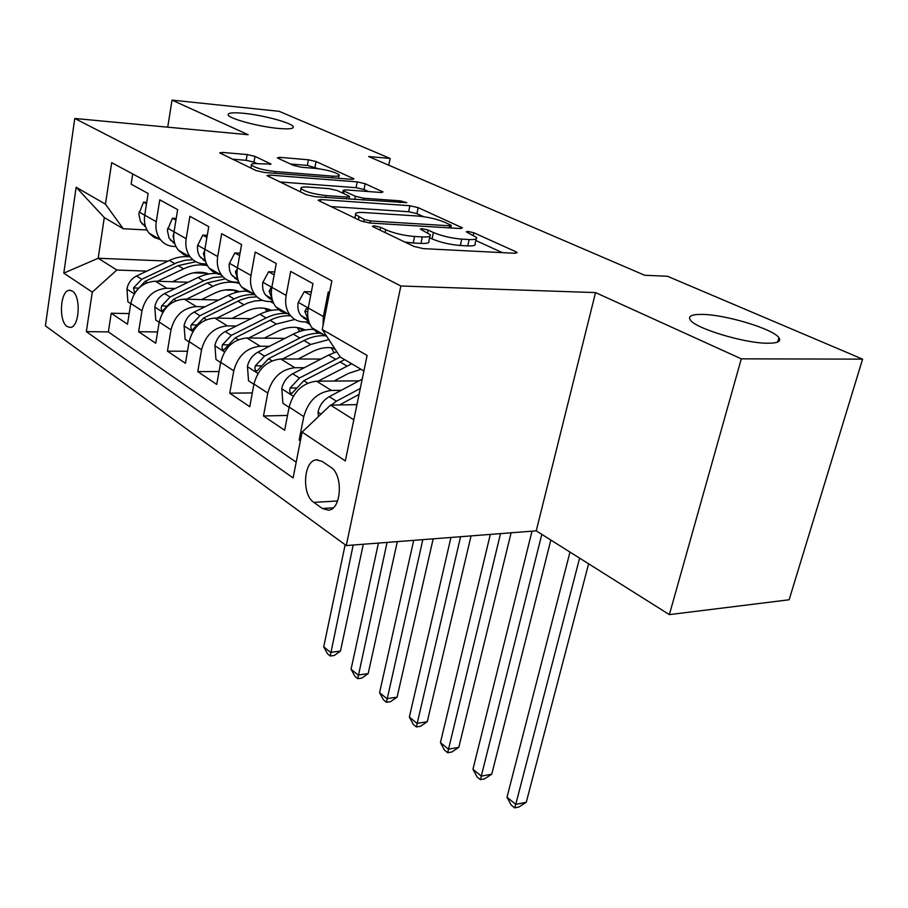 <?xml version="1.0" encoding="UTF-8"?>
<svg xmlns="http://www.w3.org/2000/svg" width="908" height="908" viewBox="0 0 908 908"><rect width="100%" height="100%" fill="white"/><g stroke="black" fill="none" stroke-linecap="round" stroke-linejoin="round"><path stroke-width="1.36" d="M374.3 225.82L372.45 226.319L373.222 226.852L414.014 246.454L423.298 248.622L514.938 253.275L517.14 252.583L515.744 251.686L473.885 232.788L467.836 231.381L466.247 231.824L476.484 237.431C477.426 239.088 474.975 239.791 469.152 239.542L461.729 239.122C451.276 238.237 441.844 236.023 433.411 232.516L428.19 230.099L422.027 228.657L420.325 229.122L430.21 234.684C431.175 236.443 428.542 237.192 422.311 236.931L414.57 236.489C403.708 235.569 394.095 233.322 385.718 229.747L380.566 227.284L374.3 225.82M278.223 128.414C289.232 129.379 294.215 128.754 293.171 126.552C291.184 122.682 262.889 115.123 243.798 113.318C232.505 112.252 227.306 112.853 228.214 115.1C229.872 118.903 259.064 126.711 278.223 128.414M767.964 343.235C777.759 343.201 781.402 341.351 778.916 337.697C773.298 328.957 725.447 314.565 702.247 314.406C691.885 314.259 687.889 316.075 690.273 319.877C694.983 328.344 744.866 343.485 767.964 343.235M67.169 326.551L70.359 327.447C79.473 327.277 81.221 296.087 72.345 291.093L69.292 290.288C60.178 290.594 58.43 321.273 67.169 326.551M254.989 156.358L247.18 154.553L222.437 152.431L219.657 152.896L256.045 170.545L264.205 172.441L351.566 179.319L353.961 178.842L316.063 161.556L308.425 159.785L279.959 157.356L277.405 157.788L278.223 158.333L293.579 165.426L301.422 167.242L315.734 168.423C327.368 169.853 335.166 171.998 339.138 174.881C339.728 176.05 337.549 176.458 332.6 176.129L275.192 171.567C263.252 170.137 255.318 167.957 251.403 165.052C250.835 163.792 253.264 163.349 258.678 163.735L271.027 164.053L254.989 156.358L253.968 162.135L246.17 160.319L232.391 159.172M248.145 134.713L172.043 100.118L279.153 111.321L390.122 158.457L368.625 156.539L644.691 275.272L667.459 276.259L862.6 359.137L741.291 358.842L595.535 292.592L400.859 285.997L74.774 118.471L248.145 134.713M320.842 199.556L318.141 200.18L319.117 200.85L360.953 220.95L369.851 223.028L460.22 228.51L462.501 227.885L418.179 207.648L409.894 205.719L320.842 199.556L320.467 201.497M306.359 194.721L266.963 175.607L269.71 175.074L357.241 181.884L365.186 183.722L382.983 191.951L380.611 192.462L345.619 189.874L343.111 190.408L344.087 191.066L355.403 196.31L363.711 198.239L400.326 200.85L406.829 202.666L314.883 196.707L306.359 194.721M129.186 313.578L111.23 313.226L127.506 324.213L130.786 303.454L141.977 310.774C145.541 296.803 153.804 289.3 166.766 288.267L175.165 288.517M157.583 331.953L138.629 331.715L155.733 343.258L159.218 322.056L170.999 329.763C174.722 315.462 183.155 307.744 196.31 306.598L204.958 306.791M187.491 351.248L167.435 351.158L185.436 363.302L189.136 341.624L201.553 349.75C205.446 335.12 214.061 327.164 227.409 325.893L236.33 326.029M219.021 371.554L197.762 371.622L216.74 384.424L220.678 362.258L233.765 370.827C237.851 355.845 246.658 347.651 260.199 346.232L269.392 346.3M252.311 392.926L229.735 393.187L249.757 406.705L253.956 384.027L267.792 393.073C272.071 377.739 281.071 369.284 294.816 367.717L304.316 367.695M287.507 415.455L263.479 415.966L284.658 430.256L289.13 407.045C293.545 391.473 302.67 382.847 316.529 381.19L358.989 380.872M329.513 292.66L328.242 291.956L323.407 316.586L322.998 325.824M323.509 334.553L317.13 332.396L312.057 327.89C308.141 322.51 306.87 315.882 308.255 307.982L312.954 283.602L290.685 271.424L286.156 295.441C284.84 303.227 286.133 309.776 290.061 315.099C293.534 319.457 298.062 321.716 303.635 321.897L308.97 321.988M287.166 313.419L280.856 311.262L275.805 306.813C271.889 301.524 270.573 295.032 271.855 287.314L276.248 263.536L255.216 252.038L250.983 275.476C249.757 283.069 251.096 289.493 255.012 294.725C258.474 299.016 262.968 301.263 268.473 301.479L272.899 301.592M252.799 293.443L246.545 291.275L241.528 286.883C237.612 281.684 236.25 275.317 237.453 267.792L241.573 244.57L221.666 233.697L217.704 256.578C216.558 264.001 217.931 270.289 221.836 275.442C225.298 279.664 229.747 281.9 235.172 282.15L238.827 282.274M221.234 274.636C216.297 274.103 212.245 271.901 209.067 268.019C205.163 262.9 203.767 256.658 204.89 249.303L208.761 226.637L189.897 216.32L186.174 238.679C185.096 245.932 186.515 252.095 190.408 257.168C193.847 261.322 198.25 263.547 203.608 263.831L206.57 263.944M189.999 256.646L183.518 254.558L178.286 250.12C174.404 245.081 172.974 238.974 174.018 231.79L177.65 209.623L159.763 199.839L156.255 221.7C155.257 228.793 156.698 234.832 160.568 239.826C163.996 243.912 168.355 246.113 173.644 246.431L176.004 246.545M224.673 289.993L234.332 290.288M234.582 290.288L235.183 290.31M130.786 303.454C134.282 289.595 142.477 282.172 155.359 281.196L188.16 282.252M258.791 308.028L263.399 308.13M159.218 322.056C162.873 307.88 171.237 300.253 184.313 299.152L218.726 300.037M189.136 341.624C192.961 327.13 201.508 319.276 214.776 318.05L250.948 318.719M220.678 362.258C224.673 347.424 233.401 339.32 246.874 337.969L284.953 338.366M253.956 384.027C258.156 368.83 267.077 360.487 280.742 358.978L320.91 359.057M330.773 467.257L322.09 461.366L316.325 459.857C303.465 460.628 301.524 494.69 313.816 502.374L322.363 508.491L328.503 510.183C341.533 509.558 343.428 474.657 330.773 467.257M400.859 285.997L346.266 545.572L45.4 325.836L74.774 118.471M111.23 313.226L108.347 331.897L86.351 331.624L293.091 477.949L302.103 432.094L330.523 405.104L356.946 404.639M86.351 331.624L92.275 292.126L63.798 273.126L76.147 187.241L105.453 204.186L111.684 162.668L331.84 280.844L322.272 329.525L367.104 355.437L345.324 460.924L302.103 432.094M300.548 440.005L299.175 440.051L303.771 416.613C308.266 400.893 317.482 392.154 331.42 390.429L341.249 390.315M132.716 173.95L131.138 184.188L148.14 193.483L144.713 215.151C143.748 222.176 145.189 228.169 149.06 233.129L154.122 237.431L160.353 239.553M263.479 415.966L267.792 393.073M229.735 393.187L233.765 370.827M197.762 371.622L201.553 349.75M167.435 351.158L170.999 329.763M138.629 331.715L141.977 310.774M108.347 331.897L296.19 462.195M299.175 440.051L300.378 440.868M168.025 261.095L98.189 258.258L116.837 270.039L146.835 271.129M193.449 272.831L205.333 273.263M205.605 273.274L207.137 273.319M330.523 405.104L353.814 419.814M363.892 370.986L340.205 356.992L322.272 329.525M595.535 292.592L536.242 530.851L669.366 614.625L741.291 358.842M669.366 614.625L789.12 599.779L862.6 359.137M172.043 100.118L167.73 127.177M536.242 530.851L346.266 545.572M388.749 165.188L390.122 158.457M146.971 229.985L123.204 228.737L104.295 217.568L98.189 258.258L63.798 273.126M105.453 204.186L123.204 228.737M116.837 270.039L92.275 292.126M76.147 187.241L104.295 217.568M404.854 242.05L413.197 243.004L414.57 236.489M429.893 236.205L428.837 241.108C429.79 242.89 427.157 243.662 420.926 243.412L413.197 243.004M476.155 238.895L475.077 243.719C476.008 245.398 473.567 246.125 467.745 245.886L460.333 245.501C449.88 244.627 440.459 242.425 432.049 238.895L429.563 237.726M502.385 252.64L475.803 240.507M423.48 216.649L416.92 213.652L408.645 211.734L331.011 206.57M364.244 219.475L370.441 220.928L449.642 225.797L451.253 225.366L445.011 222.369C436.941 219.066 427.861 216.955 417.771 216.025L363.938 212.54C357.502 212.188 354.722 212.892 355.584 214.629L364.244 219.475L363.745 221.949M279.777 181.952L356.095 187.695L357.241 181.884M368.489 191.565L364.029 189.534L356.095 187.695M308.187 187.105C302.773 186.764 300.389 187.264 301.025 188.626C305.292 191.815 313.635 194.13 326.051 195.572L346.958 197.059L349.501 196.491L348.502 195.822L337.22 190.555L328.968 188.637L308.187 187.105M257.134 163.633L253.968 162.135M318.333 168.695L307.369 165.404L290.492 164.007M339.547 178.365L338.548 177.911M355.777 404.662L357.082 403.958M318.447 416.579L318.084 411.778C319.764 405.047 323.486 400.019 329.264 396.683L362.201 379.158M339.558 404.945L359.057 394.413M360.283 388.465L336.459 401.188L331.329 405.093M569.986 552.087L507.005 797.201L515.755 804.386L526.277 802.252L588.611 563.811M579.599 558.136L515.755 804.386L514.654 807.882L511.159 804.999L507.005 797.201M526.277 802.252L518.854 807.019L514.654 807.882M334.008 381.054L348.57 373.358L361.021 369.295M318.095 381.178L351.725 363.802M289.073 407.329L282.899 403.288L281.775 388.431C283.364 381.859 286.996 376.968 292.66 373.767L328.537 355.096L336.777 351.736M340.25 357.014L299.458 378.023L290.117 388.011C289.232 391.234 289.811 393.039 291.854 393.425L303.783 380.736L344.665 359.636M532.009 531.18L472.954 769.269L481.319 776.124L491.761 774.183L550.85 540.044M541.815 534.358L480.4 779.666L477.052 776.919L472.954 769.269M491.761 774.183L484.566 778.882L480.4 779.666M298.187 359.012L312.386 351.668C320.059 347.809 327.447 346.697 334.564 348.354M282.479 358.989L310.672 344.461L328.855 339.603M253.899 384.311L248.531 380.793L247.441 366.344C248.951 359.931 252.481 355.176 258.042 352.088L293.284 334.121C300.559 330.478 307.744 328.934 314.838 329.513M331.306 347.775L334.087 352.633M321.455 333.349C314.338 332.793 307.131 334.348 299.833 338.026L264.478 356.118L255.352 365.81C254.501 368.92 255.034 370.668 256.953 371.031L268.575 358.683L304.01 340.5C311.319 336.811 318.538 335.245 325.666 335.801M490.309 534.415L440.437 742.585L448.439 749.145L458.79 747.363L511.091 532.803M500.512 533.62L447.667 752.721L444.477 750.087L440.437 742.585M458.79 747.363L451.809 752.006L447.667 752.721M264.273 338.151L278.12 331.125C287.904 326.415 296.939 326.04 305.236 330.001M248.758 337.992L276.361 324.054L294.907 319.446M220.621 362.53L215.979 359.489L214.924 345.426C216.354 339.161 219.804 334.541 225.263 331.556L259.881 314.259C267.031 310.74 274.103 309.288 281.128 309.912M297.256 327.527L299.719 331.42M287.393 313.555C280.368 312.942 273.263 314.406 266.089 317.948L231.358 335.37L222.437 344.79C221.62 347.798 222.108 349.478 223.913 349.841L235.24 337.81L270.051 320.297C276.963 316.881 283.818 315.382 290.639 315.814M304.452 330.16L303.238 329.105M301.002 328.333L302.966 330.489M450.947 537.468L409.349 717.07L416.988 723.347L427.259 721.724L471.048 535.902M460.583 536.719L416.386 726.956L413.322 724.436L409.349 717.07M427.259 721.724L420.483 726.298L416.386 726.956M232.096 318.368L245.625 311.637C254.853 307.267 263.479 306.825 271.526 310.332M216.796 318.095L247.805 302.966L254.546 301.025L262.571 300.344M189.091 341.896L185.096 339.286L184.086 325.586C185.448 319.468 188.807 314.962 194.164 312.091L228.18 295.395C235.206 292.013 242.186 290.639 249.121 291.298M264.932 308.334L267.043 311.41M255.034 294.76C248.1 294.113 241.108 295.497 234.082 298.914L199.953 315.712L191.236 324.86C190.442 327.765 190.884 329.4 192.587 329.752L203.63 318.016L240.529 299.912L248.769 297.449L256.941 296.837M271.151 310.4L270.55 309.912M268.45 309.163L269.903 310.661M413.707 540.351L379.578 692.645L386.899 698.649L397.091 697.174L433.184 538.841M422.822 539.636L386.433 702.293L383.505 699.886L379.578 692.645M397.091 697.174L390.497 701.691L386.433 702.293M310.718 295.214L304.294 291.638L298.142 302.648C297.347 307.699 298.233 311.932 300.775 315.371L308.811 321.511M307.971 309.639L306.291 308.652L304.838 311.512L308.448 320.24M311.365 291.854L304.294 291.638M274.159 274.863L268.575 271.753L262.787 282.57L262.548 284.567L262.9 289.38L264.523 293.59L268.132 297.484L272.502 300.435M270.879 288.29L269.154 291.105L272.037 298.789L265.511 295.032M306.847 321.954L309.696 323.884M305.44 321.931L307.142 322.805M309.969 324.474L305.848 321.931M271.628 288.687L270.516 288.279M274.693 271.98L268.575 271.753M239.61 255.625L234.786 252.946L229.327 263.57L229.111 265.522L229.508 270.232L231.143 274.364L238.168 280.515M271.742 301.57L273.331 302.636M270.266 301.524L273.07 303.068M273.705 303.454L270.811 301.547M237.249 269.086L235.388 271.798L237.578 278.313M240.041 253.184L234.786 252.946M206.911 237.431L202.779 235.127L197.615 245.557L197.433 247.464L197.853 252.083L199.499 256.135L205.673 261.663M237.067 282.218L239.485 283.682M239.337 283.387L237.624 282.24M204.675 250.744L203.403 253.502L204.913 258.678M207.274 235.354L202.779 235.127M201.542 299.595L214.765 293.136C223.47 289.073 231.699 288.585 239.485 291.672M186.446 299.209L212.937 286.326C221.802 282.138 230.416 281.128 238.77 283.285M159.172 322.317L155.779 320.093L154.791 306.745C156.085 300.752 159.365 296.371 164.632 293.59L198.058 277.485C204.97 274.216 211.848 272.922 218.692 273.614M234.185 290.106L235.932 292.467M223.016 276.792L213.346 277.496L203.664 280.822L170.137 297.029L161.613 305.939C160.829 308.754 161.249 310.332 162.85 310.672L173.632 299.22L207.24 282.944L225.366 278.835M237.51 290.946L238.452 291.865M378.432 543.075L351.067 669.253L358.081 675.007L368.171 673.657L397.318 541.622M387.069 542.405L357.741 678.662L354.937 676.358L351.067 669.253M368.171 673.657L361.77 678.117L357.741 678.662M175.925 220.179L172.418 218.226L167.356 230.337L169.047 238.1L174.869 243.787M205.628 263.91L207.001 264.83M206.763 264.341L206.15 263.933M173.791 233.583L173.053 236.148L173.905 239.701M176.209 218.442L172.418 218.226M172.486 281.752L185.425 275.544C193.62 271.753 201.474 271.231 208.988 273.944M157.595 281.264L183.552 268.859C191.667 265.079 199.635 264.012 207.455 265.658M130.741 303.715L127.892 301.842L126.938 288.835C128.176 282.967 131.376 278.688 136.552 276.009L169.41 260.437C176.197 257.27 182.973 256.056 189.738 256.782M204.924 272.775L206.298 274.511M136.393 290.764L145.11 281.367L178.138 265.635L195.833 261.72M192.916 259.745L185.118 260.267L177.298 262.503L141.784 279.278L133.442 287.938L134.588 292.535L135.371 292.138M345.154 544.755L323.713 646.814L330.444 652.33L340.455 651.115L363.302 544.255M353.167 545.038L330.228 656.007L327.538 653.794L323.713 646.814M340.455 651.115L334.223 655.508L330.228 656.007M146.506 203.801L143.566 202.166L138.788 214.061L140.502 221.677L145.609 226.83M144.44 217.716L144.463 221.041M146.733 202.359L143.566 202.166M155.359 281.196L166.766 288.267M184.313 299.152L196.31 306.598M214.776 318.05L227.409 325.893M246.874 337.969L260.199 346.232M280.742 358.978L294.816 367.717M316.529 381.19L331.42 390.429M308.255 307.982L323.407 316.586M144.713 215.151L156.255 221.7M174.018 231.79L186.174 238.679M204.89 249.303L217.704 256.578M237.453 267.792L250.983 275.476M271.855 287.314L286.156 295.441M289.13 407.045L303.771 416.613M333.236 507.822L322.363 508.491M337.606 500.989L313.816 502.374M385.14 232.584L385.718 229.747M420.926 243.412L422.311 236.931M427.623 232.743L428.19 230.099M432.049 238.895L433.411 232.516M460.333 245.501L461.729 239.122M467.745 245.886L469.152 239.542M473.34 235.229L473.885 232.788M515.381 253.287L515.744 251.686M379.998 230.11L380.566 227.284M408.645 211.734L409.894 205.719M416.92 213.652L418.179 207.648M460.946 228.532L461.264 227.091M370.01 223.039L370.441 220.928M449.199 227.84L449.642 225.797M358.422 219.736L358.978 216.955M269.37 176.947L269.71 175.074M364.029 189.534L365.186 183.722M381.712 192.507L381.95 191.293M343.61 193.529L344.087 191.066M354.767 199.51L355.403 196.31M363.348 200.112L363.711 198.239M399.94 202.677L400.326 200.85M325.677 197.467L326.051 195.572M346.584 198.931L346.958 197.059M270.005 164.575L270.198 163.497M274.886 173.28L275.192 171.567M332.283 177.798L332.6 176.129M279.664 159.002L279.959 157.356M307.369 165.404L308.425 159.785M314.997 167.174L316.063 161.556M352.781 179.364L353.008 178.229M222.131 154.246L222.437 152.431M246.17 160.319L247.18 154.553M318.106 412.164L321.08 414.071M341.045 404.06L342.373 404.9M329.264 396.683L336.459 401.188M281.798 388.794L293.318 396.217M339.864 361.827L346.901 366.015M328.537 355.096L335.449 359.205M303.783 380.736L307.676 383.165M292.66 373.767L299.458 378.023M295.985 387.954L290.117 388.011M247.464 366.707L257.986 373.472M304.01 340.5L310.672 344.461M293.284 334.121L299.833 338.026M268.575 358.683L272.025 360.839M258.042 352.088L264.478 356.118M260.868 365.799L255.352 365.81M214.946 345.778L224.548 351.952M270.051 320.297L276.361 324.054M259.881 314.259L266.089 317.948M235.24 337.81L238.293 339.717M225.263 331.556L231.358 335.37M227.624 344.824L222.437 344.79M184.108 325.927L192.882 331.579M237.828 301.138L243.821 304.702M228.18 295.395L234.082 298.914M203.63 318.016L206.32 319.695M194.164 312.091L199.953 315.712M196.117 324.939L191.236 324.86M308.243 308.028L298.289 302.375M308.618 320.853L303.42 317.857M307.767 311.58L304.838 311.512M271.844 287.359L262.923 282.297M272.343 299.912L268.132 297.484M271.39 291.173L269.154 291.105M237.442 267.837L229.452 263.297M238.044 280.107L234.729 278.188M237.022 271.855L235.388 271.798M204.879 249.348L197.74 245.296M205.583 261.356L203.074 259.904M204.493 253.548L203.403 253.502M154.814 307.086L162.827 312.239M207.24 282.944L212.937 286.326M198.058 277.485L203.664 280.822M173.632 299.22L175.982 300.696M164.632 293.59L170.137 297.029M166.209 306.041L161.613 305.939M174.018 231.824L167.651 228.214M206.468 264.478L205.48 263.91M174.79 243.582L173.019 242.549M173.655 236.182L173.053 236.148M126.961 289.153L134.27 293.863M178.138 265.635L183.552 268.859M169.41 260.437L174.745 263.615M145.11 281.367L147.164 282.649M136.552 276.009L141.784 279.278M137.8 288.074L133.442 287.938M144.713 215.196L139.049 211.984M176.197 246.931L175.494 246.522M145.564 226.705L144.451 226.058M292.909 127.915L293.171 126.552M777.668 342.021L778.916 337.697M312.057 327.89L326.801 336.471M275.805 306.813L290.061 315.099M241.528 286.883L255.012 294.725M209.067 268.019L221.836 275.442M178.286 250.12L190.408 257.168M149.06 233.129L160.568 239.826M317.743 459.8L316.325 459.857M70.529 290.322L69.292 290.288M450.686 227.931L451.185 225.661M354.914 218.056L355.584 214.629M342.6 193.064L343.111 190.408M300.423 191.872L301.025 188.626M348.99 199.102L349.432 196.866M250.869 168.059L251.403 165.052M338.48 178.286L338.979 175.721M335.29 349.455L332.771 347.98M302.931 330.455L298.221 327.686M269.438 310.763L265.442 308.425M300.775 315.371L307.71 319.366M232.119 275.771L237.748 279.017M200.475 257.52L205.276 260.29M237.578 292.058L234.298 290.129M170.443 240.2L174.484 242.538M207.308 274.273L205.083 272.968M141.886 223.731L145.257 225.672"/></g></svg>
